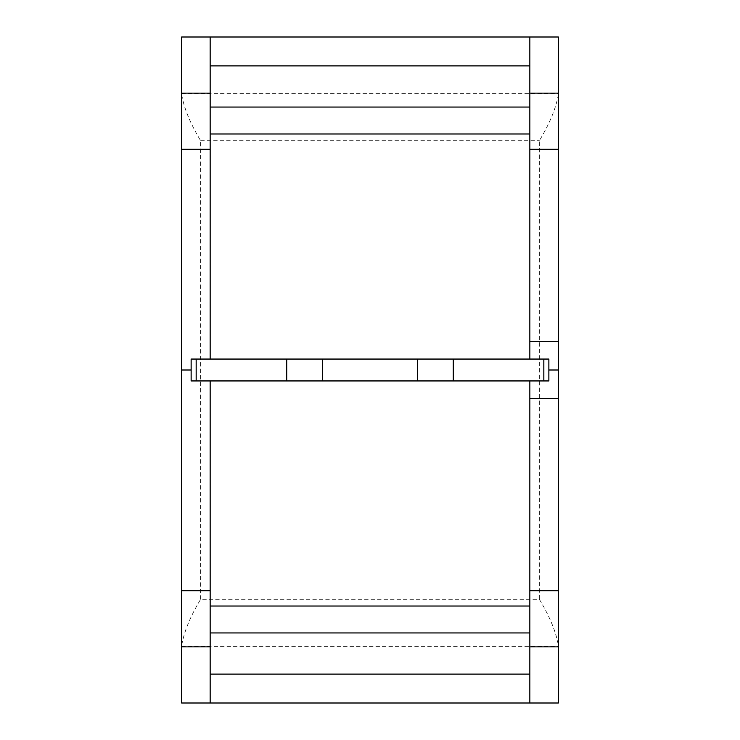<?xml version="1.0" encoding="UTF-8"?>
<svg xmlns="http://www.w3.org/2000/svg" width="740" height="740" viewBox="0 0 740 740"><rect width="100%" height="100%" fill="white"/><g stroke="black" fill="none" stroke-linecap="round" stroke-linejoin="round"><path stroke-width="0.56" stroke-dasharray="3.7 2.78" d="M200.642 599.298L200.642 140.702C190.115 123.201 183.77 107.67 181.615 94.091L181.615 645.909C183.862 632.117 190.208 616.587 200.642 599.298L539.358 599.298C550.042 617.132 556.378 632.672 558.385 645.909L558.385 703L181.615 703L181.615 645.909M181.615 94.091L181.615 37L558.385 37L558.385 645.909M558.385 94.091C556.295 107.531 549.949 123.062 539.358 140.702L539.358 599.298M210.16 703L210.16 380.943L548.867 380.943L548.867 359.057L529.84 359.057L529.84 37M529.84 703L529.84 380.943M210.16 380.943L191.133 380.943L191.133 359.057L210.16 359.057L210.16 37M210.16 359.057L529.84 359.057M529.84 398.546L558.385 398.546M529.84 341.454L558.385 341.454M191.133 370L548.867 370M181.615 646.39L558.385 646.39M200.642 140.702L539.358 140.702M181.615 93.61L558.385 93.61"/><path stroke-width="1.11" d="M181.615 93.138L210.16 93.138L210.16 37L181.615 37L181.615 703L558.385 703L558.385 341.454L529.84 341.454L529.84 149.267L558.385 149.267L558.385 341.454M210.16 37L558.385 37L558.385 149.267M210.16 674.121L529.84 674.121M210.16 93.138L210.16 359.057M210.16 380.943L210.16 703M548.867 359.057L191.133 359.057L191.133 380.943L548.867 380.943L548.867 359.057M558.385 398.546L529.84 398.546L529.84 590.733L558.385 590.733M181.615 590.733L210.16 590.733M181.615 149.267L210.16 149.267M529.84 37L529.84 149.267M529.84 359.057L529.84 341.454M529.84 398.546L529.84 380.943M529.84 590.733L529.84 703M210.16 65.879L529.84 65.879M529.84 93.138L558.385 93.138M196.165 359.057L196.165 380.943M286.722 359.057L286.722 380.943M322.427 359.057L322.427 380.943M417.573 359.057L417.573 380.943M453.278 359.057L453.278 380.943M543.835 359.057L543.835 380.943M181.615 646.862L210.16 646.862M529.84 646.862L558.385 646.862M181.615 370L191.133 370M548.867 370L558.385 370M210.16 133.977L529.84 133.977M210.16 606.023L529.84 606.023M210.16 107.059L529.84 107.059M210.16 632.941L529.84 632.941"/></g></svg>
